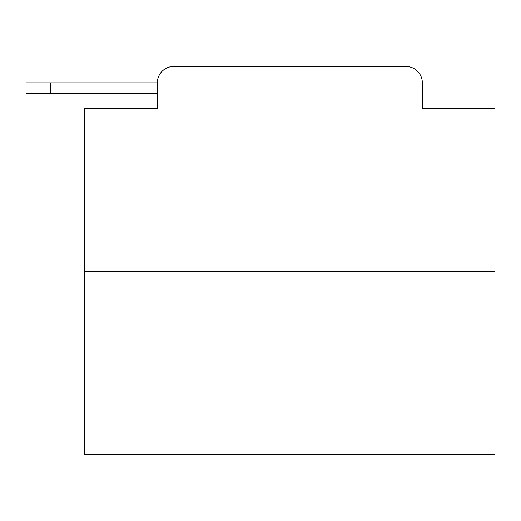 <?xml version="1.0" encoding="UTF-8"?>
<svg xmlns="http://www.w3.org/2000/svg" width="521" height="521" viewBox="0 0 521 521"><rect width="100%" height="100%" fill="white"/><g stroke="black" fill="none" stroke-linecap="round" stroke-linejoin="round"><path stroke-width="0.78" d="M494.95 271.578L84.715 271.578L84.715 454.54L494.95 454.54L494.95 108.303L422.336 108.303L422.336 82.865A16.412 16.412 0 0 0 405.931 66.46L173.734 66.46A16.412 16.412 0 0 0 157.322 82.865L157.322 108.303L157.322 93.533L26.05 93.533L26.05 82.865L75.278 82.865M84.715 271.578L84.715 108.303L157.322 108.303M173.734 66.46L225.834 66.46M353.831 66.46L405.931 66.46M422.336 108.303L422.336 82.865M50.667 93.533L50.667 82.865L157.322 82.865"/></g></svg>
